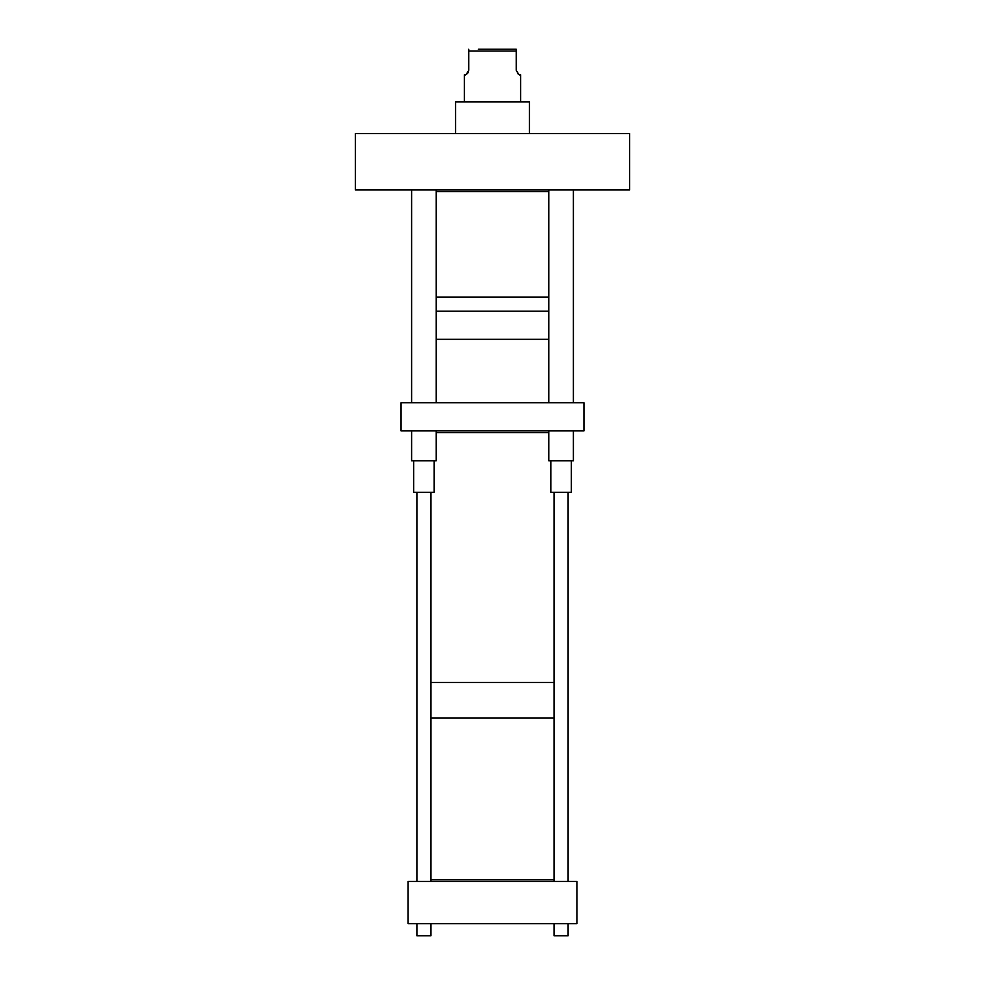 <?xml version="1.0" encoding="UTF-8"?>
<svg xmlns="http://www.w3.org/2000/svg" width="985" height="985" viewBox="0 0 985 985"><rect width="100%" height="100%" fill="white"/><g stroke="black" fill="none" stroke-linecap="round" stroke-linejoin="round"><path stroke-width="1.48" d="M529.413 133.603L529.413 101.947L455.587 101.947L455.587 133.603M548.768 311.198L436.232 311.198L548.768 311.198M548.768 297.125L436.232 297.125L548.768 297.125M436.232 339.333L548.768 339.333L436.232 339.333M401.055 402.779L583.945 402.779L583.945 430.913L401.055 430.913L401.055 402.779M576.902 923.684L408.098 923.684L408.098 881.476L576.902 881.476L576.902 923.684M520.634 101.947L520.634 74.712C520.031 75.931 518.578 74.478 516.275 70.354L516.275 49.25L478.427 49.25M516.275 51.011L468.725 51.011L468.725 49.25L468.725 70.354C466.422 74.478 464.969 75.931 464.366 74.712L464.723 74.7M464.366 101.947L464.366 74.712M465.166 74.638L465.794 74.478M466.521 74.146L467.382 73.506M467.801 73.05L468.244 72.336M517.827 73.69L519.206 74.478M519.329 74.515L520.634 74.712M430.95 682.507L554.05 682.507L430.95 682.507M430.95 717.954L554.05 717.954L430.95 717.954M436.232 432.661L548.768 432.661M548.768 191.619L436.232 191.619M430.95 879.728L554.05 879.728M568.111 923.684L568.111 935.75L554.05 935.75L554.05 923.684M568.111 881.476L568.111 492.328M554.05 881.476L554.05 492.328M430.95 923.684L430.95 935.75L416.889 935.75L416.889 923.684M430.95 881.476L430.95 492.328M416.889 881.476L416.889 492.328M629.661 189.871L355.339 189.871L355.339 133.603L629.661 133.603L629.661 189.871M573.393 189.871L573.393 402.779M573.393 430.913L573.393 460.82L548.768 460.82L548.768 430.913M548.768 189.871L548.768 402.779M571.349 460.82L571.349 492.328L550.812 492.328L550.812 460.82M436.232 189.871L436.232 402.779M436.232 430.913L436.232 460.82L411.607 460.82L411.607 430.913M411.607 189.871L411.607 402.779M434.188 460.82L434.188 492.328L413.651 492.328L413.651 460.82"/></g></svg>
